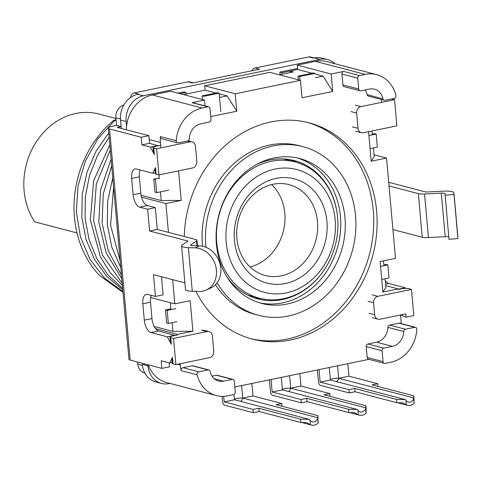 <?xml version="1.0" encoding="UTF-8"?>
<svg xmlns="http://www.w3.org/2000/svg" width="482" height="482" viewBox="0 0 482 482"><rect width="100%" height="100%" fill="white"/><g stroke="black" fill="none" stroke-linecap="round" stroke-linejoin="round"><path stroke-width="0.72" d="M126.567 126.266L126.145 121.536A22.359 19.057 104.7 0 1 143.389 95.779L319.928 59.388A22.359 19.057 104.7 0 1 327.531 59.563A22.359 19.057 104.7 0 1 334.894 63.726M169.977 383.425L169.08 383.606A22.359 19.057 104.7 0 1 161.47 383.431A22.359 19.057 104.7 0 1 147.944 365.76L147.854 364.729M121.241 128.441L120.494 120.06A22.359 19.057 104.7 0 1 137.738 94.297L138.696 94.098L134.171 92.918L187.902 81.844L192.426 83.025L259.587 69.185L255.062 67.998L308.793 56.924A4.471 3.814 -75.3 0 1 310.312 56.96L314.089 57.948M161.47 383.431L155.819 381.955A22.359 19.057 104.7 0 1 142.286 364.278L142.389 365.368A11.176 9.532 104.7 0 0 142.895 367.911M327.531 59.563L321.88 58.087A22.359 19.057 104.7 0 0 314.276 57.912L313.312 58.105L308.793 56.924M116.114 120.494L113.481 120.53L116.035 119.584M115.59 209.507L118.626 243.537M112.764 177.858L107.673 200.958L107.323 224.479L111.764 247.097L120.771 267.588M120.205 261.214L110.577 225.275L113.595 187.155M111.101 159.223L100.593 189.769L98.834 222.154L106.076 252.707L121.759 278.638M121.44 275.059L108.281 250.839L102.094 223.058L103.256 193.903L111.679 165.718M109.818 144.823L93.653 180.75L90.357 220.003L100.425 256.834L110.089 272.499L122.368 285.465M122.163 283.193L102.515 255.213L93.604 220.72L96.34 183.913L110.276 149.998M116.505 124.856L115.722 125.591M108.751 132.918L96.039 151.209L87.031 172.104L82.205 194.499L81.85 217.472L86.103 239.723L94.599 259.665L107.028 276.68L122.753 289.809M122.627 288.375L108.245 275.27L96.876 258.732L89.062 239.572L85.133 218.587L85.296 196.933L89.507 175.496L97.635 155.168L109.137 137.25M122.982 292.387L99.388 275.349A100.611 85.766 -75.3 0 1 113.481 120.53M114.336 120.759L97.683 138.985L85.296 161.253L78.012 186.088L76.349 211.851L80.428 236.843L90.014 259.406L104.486 278.066L122.91 291.574M271.619 184.594A46.953 40.024 -75.3 0 1 283.223 231.631A46.953 40.024 -75.3 0 1 250.068 266.956M273.095 184.263A46.953 40.024 -75.3 0 1 289.067 184.63A46.953 40.024 -75.3 0 1 317.487 230.98A46.953 40.024 -75.3 0 1 281.271 275.843A46.953 40.024 -75.3 0 1 265.293 275.475A46.953 40.024 -75.3 0 1 236.873 229.119A46.953 40.024 -75.3 0 1 273.095 184.263M275.999 178.418A53.882 45.935 -75.3 0 1 326.935 221.437A53.882 45.935 -75.3 0 1 285.38 283.518A53.882 45.935 -75.3 0 1 234.445 240.5A53.882 45.935 -75.3 0 1 275.999 178.418M286.218 292.893A63.497 54.129 104.7 0 0 335.183 219.738A63.497 54.129 104.7 0 0 275.162 169.043A63.497 54.129 104.7 0 0 226.191 242.199A63.497 54.129 104.7 0 0 286.218 292.893M283.314 298.738A70.426 60.033 104.7 0 0 337.641 231.45A70.426 60.033 104.7 0 0 295.014 161.916A70.426 60.033 104.7 0 0 271.053 161.368A70.426 60.033 104.7 0 0 216.719 228.655A70.426 60.033 104.7 0 0 259.352 298.183A70.426 60.033 104.7 0 0 283.314 298.738M130.712 97.352A4.471 3.814 -75.3 0 1 134.171 92.918M255.062 67.998A4.471 3.814 104.7 0 0 251.978 70.752M193.198 82.868L189.42 81.88A4.471 3.814 104.7 0 0 187.902 81.844M115.939 118.518L98.647 113.993A67.076 57.177 -75.3 0 0 75.831 113.469A67.076 57.177 104.7 0 0 34.734 221.865L76.999 232.933M180.087 93.713L186.136 92.466L186.275 94.026M282.223 74.246L282.084 72.692L297.635 69.486L297.243 65.124L315.475 61.365A33.535 28.589 -75.3 0 1 326.88 61.63L376.641 74.65A33.535 28.589 104.7 0 0 365.229 74.385L359.47 75.572A2.235 1.904 104.7 0 0 357.746 78.15L358.722 89.05A2.235 1.904 104.7 0 0 360.072 90.821A2.235 1.904 104.7 0 0 360.831 90.839L369.471 89.056A14.532 12.387 -75.3 0 1 374.412 89.17A14.532 12.387 -75.3 0 1 382.925 98.792A2.235 1.904 104.7 0 0 384.238 100.274A2.235 1.904 104.7 0 0 384.998 100.292L394.288 98.376A2.235 1.904 104.7 0 0 395.945 95.418A33.535 28.589 104.7 0 0 376.641 74.65M280.054 74.692L279.819 72.095L297.539 68.444M177.828 93.122L183.877 91.875L186.136 92.466M282.084 72.692L279.819 72.095M217.111 282.741A87.194 74.33 104.7 0 0 258.611 315.324A87.194 74.33 104.7 0 0 288.278 316.011A87.194 74.33 104.7 0 0 355.547 232.698A87.194 74.33 104.7 0 0 302.762 146.612A87.194 74.33 104.7 0 0 273.101 145.925A87.194 74.33 104.7 0 0 205.935 247.266M274.168 157.921A74.897 63.847 104.7 0 0 216.388 229.48A74.897 63.847 104.7 0 0 261.726 303.425A74.897 63.847 104.7 0 0 287.206 304.015A74.897 63.847 104.7 0 0 344.985 232.457A74.897 63.847 104.7 0 0 299.653 158.512A74.897 63.847 104.7 0 0 274.168 157.921M204.519 100.105L192.047 102.678A2.235 1.904 -75.3 0 1 192.806 102.696L208.64 106.841A2.235 1.904 104.7 0 0 207.881 106.823L202.121 108.01L152.366 94.984L170.598 91.231L204.519 100.105L205.037 105.895M210.706 116.596L236.783 111.222L235.222 93.779L300.467 80.331L302.021 97.774L332.725 91.447L331.17 73.999L343.642 71.432A2.235 1.904 -75.3 0 0 341.919 74.005L342.889 84.91A2.235 1.904 -75.3 0 0 344.244 86.676L360.072 90.821M384.238 100.274L368.405 96.129A2.235 1.904 -75.3 0 1 367.097 94.647A14.532 12.387 104.7 0 0 365.181 89.941M381.322 99.509L381.575 102.365M368.561 131.7L371.2 161.235L386.546 158.072L395.499 258.376L380.147 261.539L382.871 292.068L398.222 288.905L385.745 285.639M400.548 314.969L400.952 319.433A33.535 28.589 -75.3 0 1 401.09 323.579M384.401 363.386L368.567 359.241A2.235 1.904 -75.3 0 1 367.218 357.475L366.242 346.57A2.235 1.904 -75.3 0 1 367.965 343.997L376.599 342.214A14.532 12.387 -75.3 0 0 387.865 327.386A2.235 1.904 -75.3 0 1 389.601 325.103L398.891 323.187A2.235 1.904 -75.3 0 1 399.65 323.205L415.484 327.35A2.235 1.904 104.7 0 0 414.719 327.332L405.428 329.248A2.235 1.904 104.7 0 0 403.699 331.526A14.532 12.387 104.7 0 1 392.432 346.359L383.799 348.137A2.235 1.904 104.7 0 0 382.075 350.715L383.045 361.621A2.235 1.904 104.7 0 0 384.401 363.386A2.235 1.904 104.7 0 0 385.16 363.404L390.914 362.217A33.535 28.589 -75.3 0 0 416.84 329.513A2.235 1.904 104.7 0 0 415.484 327.35M368.941 359.337L234.836 386.98M232.203 379.388L216.376 375.243A2.235 1.904 -75.3 0 1 217.135 375.261L232.969 379.406A2.235 1.904 104.7 0 0 232.203 379.388L223.57 381.166A14.532 12.387 -75.3 0 1 218.623 381.051A14.532 12.387 -75.3 0 1 210.11 371.429A2.235 1.904 104.7 0 0 208.802 369.953A2.235 1.904 104.7 0 0 208.043 369.935L198.753 371.851A2.235 1.904 104.7 0 0 197.09 374.809A33.535 28.589 104.7 0 0 216.4 395.571A33.535 28.589 104.7 0 0 227.811 395.836L233.565 394.65A2.235 1.904 104.7 0 0 235.294 392.077L234.318 381.172A2.235 1.904 104.7 0 0 232.969 379.406M216.376 375.243L212.026 376.141M208.043 369.935L192.21 365.79A2.235 1.904 -75.3 0 1 192.969 365.808L208.802 369.953M192.21 365.79L182.919 367.706A2.235 1.904 -75.3 0 0 181.262 370.664A33.535 28.589 -75.3 0 1 180.274 364.916L180.172 363.723M155.553 328.634L177.551 334.394L192.902 331.224L190.179 300.702L174.827 303.865L172.664 279.656M168.447 232.366L165.874 203.561L181.226 200.398L178.593 170.857M160.904 147.854L160.428 142.503A33.535 28.589 -75.3 0 1 160.367 136.569L176.201 140.714A2.235 1.904 104.7 0 0 177.557 142.877A2.235 1.904 104.7 0 0 178.316 142.895L187.606 140.979A2.235 1.904 104.7 0 0 189.342 138.696A14.532 12.387 104.7 0 1 200.608 123.862L209.242 122.085A2.235 1.904 104.7 0 0 210.965 119.506L209.995 108.607A2.235 1.904 104.7 0 0 208.64 106.841M177.557 142.877L161.723 138.732A2.235 1.904 -75.3 0 1 160.367 136.569M195.963 291.357A111.788 95.297 104.7 0 0 252.387 339.117A111.788 95.297 104.7 0 0 290.417 339.997A111.788 95.297 104.7 0 0 376.659 233.186A111.788 95.297 104.7 0 0 308.992 122.82A111.788 95.297 104.7 0 0 270.956 121.94A111.788 95.297 104.7 0 0 184.293 236.511M250.694 338.653A111.788 95.297 104.7 0 0 287.025 339.105A111.788 95.297 104.7 0 0 373.176 233.318A111.788 95.297 104.7 0 0 307.287 122.398M202.524 246.23A87.194 74.33 -75.3 0 1 269.703 145.04A87.194 74.33 -75.3 0 1 299.37 145.727L302.762 146.612M258.611 315.324L255.219 314.433A87.194 74.33 -75.3 0 1 215.448 284.687M259.479 302.786A74.897 63.847 104.7 0 0 282.687 302.835A74.897 63.847 104.7 0 0 340.34 232.631A74.897 63.847 104.7 0 0 297.376 157.969M256.165 164.699A71.547 60.991 -75.3 0 1 269.938 160.006A71.547 60.991 -75.3 0 1 294.279 160.572A71.547 60.991 -75.3 0 1 337.316 214.707M322.09 272.884A71.547 60.991 -75.3 0 1 282.392 299.563A71.547 60.991 -75.3 0 1 258.051 298.997A71.547 60.991 -75.3 0 1 226.847 276.728M290.309 159.699A71.547 60.991 -75.3 0 1 296.647 162.374M261.003 298.587A71.547 60.991 -75.3 0 1 254.165 297.816M279.427 74.824L293.351 71.957L289.959 71.065L297.635 69.486L311.944 73.228M300.467 80.331L269.932 72.342L204.693 85.79L205.079 90.146L183.479 94.599M382.871 292.068L385.907 287.477L385.13 278.783M383.527 260.846L383.961 265.696M386.546 158.072L374.068 154.806M371.2 161.235L374.231 156.644L373.454 147.95M371.941 131.002L372.285 134.864M331.17 73.999L297.243 65.124M332.725 91.447L323.079 76.144L315.126 74.065M315.457 77.716L323.079 76.144M289.959 71.065L290.098 72.625M126.356 129.779A33.535 28.589 -75.3 0 1 152.366 94.984M216.4 395.571L166.645 382.551A33.535 28.589 -75.3 0 1 148.281 364.844M219.509 97.491L227.13 95.918L219.183 93.839M215.996 93.008L205.079 90.146M235.222 93.779L204.693 85.79M236.783 111.222L227.13 95.918M176.201 140.714A33.535 28.589 -75.3 0 1 202.121 108.01M181.226 200.398L161.235 200.548L160.458 191.854M159.289 178.768L156.608 148.739L153.782 147.998A5.591 1.133 -5.1 0 1 153.011 147.51A5.591 1.133 -5.1 0 1 155.752 146.269L160.675 145.257M165.874 203.561L141.503 197.18M161.235 200.548L141.069 195.27M174.827 303.865L150.661 297.539M192.902 331.224L172.911 331.381L172.134 322.687M170.965 309.601L170.351 302.69M172.911 331.381L154.198 326.483M271.059 379.515L272.173 391.999L301.009 399.548L301.304 402.813L272.469 395.27A3.356 1.615 78.4 0 1 270.48 391.553L269.432 379.852M301.009 399.548L306.769 398.361L348.607 409.308L357.343 409.489L282.428 389.884L281.313 377.4M301.304 402.813L307.058 401.633L306.769 398.361M272.173 391.999L282.428 389.884M365.621 407.784L365.88 405.748L366.169 409.019L366.073 413.201L365.621 407.784L290.706 388.179L300.961 386.064L299.846 373.58M288.61 391.505A5.139 4.386 104.7 0 0 290.706 388.179L289.592 375.695M300.961 386.064L329.796 393.613L330.043 396.373M329.796 393.613L324.037 394.8L365.88 405.748M366.073 413.201A8.387 7.146 -75.3 0 1 359.5 415.189A8.387 7.146 -75.3 0 1 358.397 414.785L354.493 412.694L348.902 412.58L348.607 409.308M307.058 401.633L348.902 412.58M357.343 409.489L357.993 410.236L358.397 414.785M357.993 410.236A5.139 4.386 104.7 0 0 360.307 411.941A5.139 4.386 104.7 0 0 365.669 408.652M368.905 135.562L376.177 134.062L377.346 147.149L370.074 148.643M380.581 266.395L387.853 264.895L389.022 277.975L381.75 279.476M347.817 363.693L348.932 376.177L338.677 378.292L337.563 365.808M405.32 399.602L405.964 400.349L406.374 404.898L402.464 402.807L396.873 402.693L396.578 399.421L405.32 399.602L330.399 379.997L329.29 367.513M330.399 379.997L320.15 382.112L319.036 369.628M300.045 80.217L299.714 76.542L315.065 73.378L313.372 72.933L298.021 76.102L298.346 79.777M372.218 134.086L374.484 133.616L376.177 134.062M320.15 382.112L348.986 389.655L349.275 392.926L320.44 385.383A3.356 1.615 78.4 0 1 318.451 381.666L317.409 369.959M383.895 264.919L386.16 264.449L387.853 264.895M299.714 76.542L298.021 76.102M348.986 389.655L354.74 388.468L355.029 391.739L349.275 392.926M396.578 399.421L354.74 388.468M396.873 402.693L355.029 391.739M406.374 404.898A8.387 7.146 104.7 0 0 407.471 405.302A8.387 7.146 104.7 0 0 414.05 403.314L413.64 398.765A5.139 4.386 -75.3 0 1 408.278 402.054A5.139 4.386 -75.3 0 1 405.964 400.349M413.64 398.765L413.592 397.897L338.677 378.292A5.139 4.386 -75.3 0 1 336.581 381.617M378.015 386.48L377.768 383.726L372.008 384.913L413.851 395.861L414.05 403.314M413.851 395.861L413.592 397.897M377.768 383.726L348.932 376.177M168.712 190.149L156.674 192.631L155.505 179.551L153.812 179.105L159.217 177.991M202.404 99.551L202.078 95.876L203.772 96.322L219.123 93.153L220.774 111.691M233.987 394.511L234.457 399.777L309.372 419.382L310.022 420.123L310.426 424.672A8.387 7.146 104.7 0 0 311.523 425.076A8.387 7.146 104.7 0 0 318.102 423.094L317.903 415.635L276.065 404.687L281.819 403.5L252.984 395.957L251.875 383.473M252.984 395.957L242.735 398.066L241.621 385.582M234.457 399.777L224.202 401.886L223.708 396.349M176.984 321.687L168.351 323.464L167.182 310.384L175.816 308.601M168.351 323.464L166.652 323.018L165.483 309.938L170.893 308.823M224.202 401.886L253.038 409.435L253.333 412.706L224.498 405.157A3.356 1.615 78.4 0 1 222.509 401.446L222.051 396.367M202.078 95.876L217.424 92.713L219.123 93.153M156.674 192.631L154.975 192.191L153.812 179.105M167.182 310.384L165.483 309.938M253.038 409.435L258.798 408.248L259.087 411.52L253.333 412.706M309.372 419.382L300.635 419.195L258.798 408.248M310.426 424.672L306.522 422.587L300.925 422.467L300.635 419.195M300.925 422.467L259.087 411.52M318.102 423.094L317.698 418.545A5.139 4.386 -75.3 0 1 312.336 421.834A5.139 4.386 -75.3 0 1 310.022 420.123M317.698 418.545L317.65 417.671L242.735 398.066A5.139 4.386 -75.3 0 1 240.638 401.392M317.903 415.635L317.65 417.671M281.819 403.5L282.066 406.26M144.889 373.092L144.624 373.02A11.176 9.532 -75.3 0 1 137.864 364.187L137.671 362.066M158.192 145.769L149.583 143.311L148.902 135.677L117.24 127.393L121.078 126.603L116.554 125.416L115.873 117.783A11.176 9.532 -75.3 0 1 123.747 105.094M116.554 125.416L112.716 126.206A8.941 1.814 -5.1 0 0 108.33 128.188A8.941 1.814 -5.1 0 0 109.565 128.977L141.226 137.262L141.907 144.895L150.39 147.112L154.367 154.541L153.354 151.366L153.011 147.51M121.078 126.603L120.398 118.97A11.176 9.532 104.7 0 1 120.44 116.313M172.195 362.458L169.652 362.982L161.175 360.765L161.856 368.399L130.194 360.108A8.941 1.814 174.9 0 1 128.959 359.325L108.33 128.188M161.856 368.399L169.531 366.814L169.176 362.862M148.902 135.677L141.226 137.262M151.288 295.352A11.176 5.386 -101.6 0 0 150.511 302.208L151.969 318.56A11.176 5.386 -101.6 0 0 158.596 330.947L175.123 335.472M184.895 282.856L153.487 274.632L155.433 296.442L163.109 294.857L161.488 276.728M155.325 207.634L147.649 209.218L149.595 231.023L157.271 229.444L195.758 239.512A8.941 1.814 174.9 0 1 196.481 240.988L190.812 244.748A4.471 0.91 -5.1 0 0 192.818 245.675L199.482 245.874L195.096 247.838L188.378 247.634A13.418 2.723 174.9 0 1 182.359 244.856L188.04 241.084L182.359 244.856A13.418 2.723 -5.1 0 0 181.594 245.886A13.418 2.723 -5.1 0 0 188.378 247.634L195.096 247.838A22.359 18.858 65.9 0 1 215.689 266.016A22.359 18.858 65.9 0 1 206.169 290.05L210.556 288.085A22.359 18.858 -114.1 0 0 220.075 264.052A22.359 18.858 -114.1 0 0 199.482 245.874L192.818 245.675A4.471 0.91 174.9 0 1 190.559 245.091A4.471 0.91 174.9 0 1 190.812 244.748L196.481 240.988A8.941 1.814 -5.1 0 0 196.987 240.301A8.941 1.814 -5.1 0 0 195.758 239.512L157.271 229.444L155.325 207.634L147.408 205.567A11.176 5.386 -101.6 0 1 140.78 193.18L139.322 176.828A11.176 5.386 -101.6 0 1 140.093 169.971M398.277 289.477L401.03 288.911A5.591 1.133 -5.1 0 1 408.652 288.658L411.477 289.399L377.9 296.322A5.591 4.766 104.7 0 0 373.586 302.762L374.659 314.752A5.591 4.766 104.7 0 0 378.039 319.174A5.591 4.766 104.7 0 0 379.943 319.217L405.85 313.878L406.139 317.15L413.815 315.565L411.477 289.399M381.346 99.768L381.889 99.66M174.996 335.237L167.32 336.816L171.297 344.244L170.285 341.075L169.941 337.213A5.591 1.133 -5.1 0 1 172.683 335.978L177.605 334.96M385.275 280.41A11.176 5.386 -101.6 0 0 388.866 283.482L405.26 287.772L405.609 288.417M405.26 287.772L398.252 289.218M169.941 337.213A5.591 1.133 -5.1 0 0 170.712 337.707L173.538 338.448L207.121 331.526L201.464 330.043M169.652 362.982L172.46 357.331L171.929 359.524L172.279 363.38A5.591 1.133 174.9 0 0 173.044 363.874L175.876 364.609L209.453 357.692A5.591 4.766 104.7 0 0 213.767 351.251L212.399 335.984A5.591 4.766 104.7 0 0 209.019 331.568A5.591 4.766 104.7 0 0 207.121 331.526M147.649 209.218L139.732 207.146A11.176 5.386 78.4 0 1 133.104 194.764L131.646 178.412A11.176 5.386 78.4 0 1 135.044 168.941A11.176 5.386 78.4 0 1 136.328 168.989L152.722 173.279L155.529 167.628L154.999 169.815L155.343 173.677A5.591 1.133 174.9 0 0 156.114 174.165L158.94 174.906L192.523 167.983A5.591 4.766 104.7 0 0 196.831 161.542L195.469 146.281A5.591 4.766 104.7 0 0 192.089 141.865A5.591 4.766 104.7 0 0 190.185 141.816L156.608 148.739M149.595 231.023L188.04 241.084L149.595 231.023L157.271 229.444M155.433 296.442L147.516 294.369A11.176 5.386 78.4 0 0 146.233 294.321A11.176 5.386 78.4 0 0 142.835 303.793L144.293 320.144L151.969 318.56M167.32 336.816L150.92 332.526A11.176 5.386 78.4 0 1 144.293 320.144M175.876 364.609L173.538 338.448M356.656 113.053L358.018 128.32A5.591 4.766 104.7 0 0 361.404 132.737A5.591 4.766 104.7 0 0 363.301 132.779L396.885 125.856L394.547 99.696L360.97 106.612A5.591 4.766 104.7 0 0 356.656 113.053L351.004 111.577M391.613 98.924A5.591 1.133 -5.1 0 1 391.721 98.955L394.547 99.696M425.986 192.041L388.709 182.286L425.986 192.041L442.777 191.173L425.986 192.041M155.264 172.755L152.722 173.279M149.583 143.311L141.907 144.895M457.9 238.548L454.008 194.469L445.097 195.246L445.031 193.686A4.471 0.91 174.9 0 1 445.031 193.686A4.471 0.91 -5.1 0 0 441.307 193.113L424.552 193.975A8.941 1.814 174.9 0 1 418.346 193.631L389.034 185.962L418.346 193.631A8.941 1.814 -5.1 0 0 424.552 193.975L441.307 193.113A4.471 0.91 174.9 0 1 445.031 193.68L448.989 239.325L457.9 238.548L457.834 236.505A13.418 2.723 -5.1 0 0 457.828 236.481A13.418 2.723 -5.1 0 0 457.828 236.457M424.552 193.975L428.444 237.584A8.941 1.814 174.9 0 1 422.238 237.24L392.926 229.571M428.444 237.584L445.199 236.722L441.307 193.113M448.7 237.042A4.471 0.91 -5.1 0 0 445.199 236.722M181.594 245.886L185.486 289.495A13.418 2.723 -5.1 0 0 192.27 291.242L198.988 291.447A22.359 18.858 65.9 0 0 206.169 290.05M454.008 194.469L453.942 192.896A13.418 2.723 -5.1 0 0 453.936 192.872A13.418 2.723 -5.1 0 0 442.777 191.173A13.418 2.723 174.9 0 1 453.942 192.896L454.008 194.469L445.097 195.246M402.343 314.601L403.314 316.409L406.139 317.15M400.59 315.385L402.548 314.981M158.066 145.528L150.39 147.112M314.276 57.912L319.928 59.388M137.738 94.297L143.389 95.779M142.286 364.278L147.944 365.76M120.494 120.06L126.145 121.536M367.218 357.475L383.045 361.621M366.242 346.57L382.075 350.715M367.965 343.997L383.799 348.137M376.599 342.214L392.432 346.359M387.865 327.386L403.699 331.526M389.601 325.103L405.428 329.248M398.891 323.187L414.719 327.332M315.475 61.365L365.229 74.385M382.925 98.792L367.097 94.647M358.722 89.05L342.889 84.91M357.746 78.15L341.919 74.005M359.47 75.572L343.642 71.432M192.047 102.678L207.881 106.823M160.428 142.503L149.251 139.581M180.274 364.916L177.677 364.241M172.225 362.813L171.459 362.615M197.09 374.809L181.262 370.664M198.753 371.851L182.919 367.706M214.261 378.732L223.57 381.166M282.398 389.558A5.139 1.042 174.9 0 1 285.603 388.456A5.139 1.042 174.9 0 1 290.706 388.179M338.677 378.292A5.139 1.042 -5.1 0 0 333.574 378.563A5.139 1.042 -5.1 0 0 330.375 379.665M242.735 398.066A5.139 1.042 -5.1 0 0 237.632 398.343A5.139 1.042 -5.1 0 0 234.427 399.445M137.864 364.187L142.389 365.368M115.873 117.783L120.398 118.97M130.194 360.108L109.565 128.977M374.659 314.752L369.007 313.276M373.586 302.762L367.935 301.28M377.9 296.322L372.249 294.839M171.297 344.244L170.712 337.707M173.044 363.874L172.46 357.331M156.114 174.165L155.529 167.628M154.367 154.541L153.782 147.998M358.018 128.32L352.366 126.838M131.646 178.412L139.322 176.828M133.104 194.764L140.78 193.18M139.732 207.146L147.408 205.567M457.834 236.505L453.942 192.896M195.096 247.838L199.482 245.874M418.346 193.631L422.238 237.24M142.835 303.793L150.511 302.208M150.92 332.526L158.596 330.947M385.612 284.151L388.866 283.482M190.185 141.816L187.257 141.051M360.97 106.612L355.312 105.136M190.866 245.38L190.812 244.748M196.481 240.988L196.909 245.796M192.27 291.242L188.378 247.634M247.947 295.201L259.352 298.183M283.609 158.933L295.014 161.916M359.5 415.189L349.583 412.592M397.554 402.705L407.471 405.302M301.612 422.485L311.523 425.076M378.039 319.174L372.387 317.692M209.019 331.568L203.368 330.086M361.404 132.737L355.746 131.255M192.089 141.865L188.076 140.81M457.828 236.481L453.936 192.872M196.987 240.301L197.481 245.814"/></g></svg>
